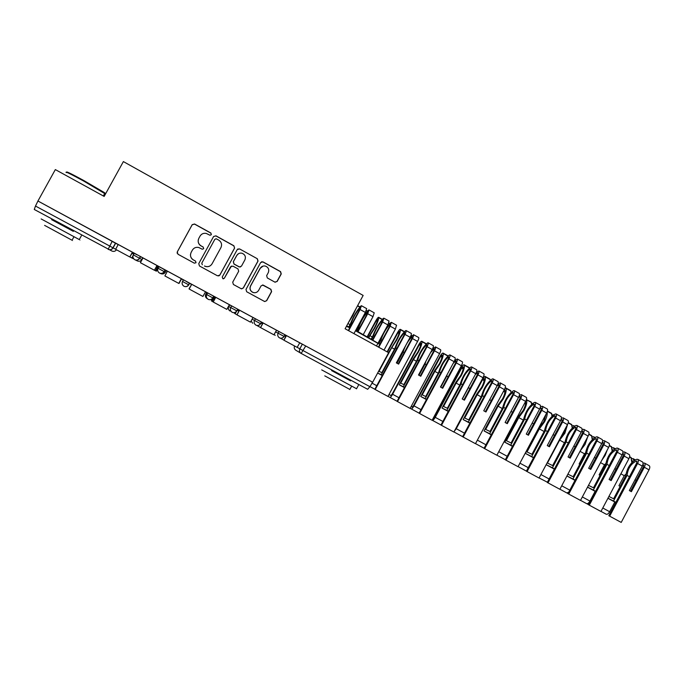<?xml version="1.0" encoding="UTF-8"?>
<svg xmlns="http://www.w3.org/2000/svg" width="684" height="684" viewBox="0 0 684 684"><rect width="100%" height="100%" fill="white"/><g stroke="black" fill="none" stroke-linecap="round" stroke-linejoin="round"><path stroke-width="1.03" d="M211.365 234.672L210.877 233.022L194.572 224.001L192.204 224.66L177.276 251.892L177.985 254.251L194.359 263.186L196.009 262.716L195.513 261.074L193.401 259.92C190.579 257.996 189.827 255.491 191.135 252.396L192.375 250.13C193.888 247.762 196.043 246.898 198.822 247.531L202.284 249.25L203.695 248.685L203.199 247.044L201.087 245.881C198.274 243.957 197.522 241.443 198.822 238.348L200.061 236.083C201.515 233.808 203.575 232.928 206.269 233.432L210.014 235.253L211.365 234.672M211.356 234.68L210.826 233.116L194.555 224.104L192.195 224.762L177.284 251.951L177.13 253.2M196.043 262.665L195.496 261.117L193.401 259.92M203.695 248.677L203.165 247.104L201.087 245.881M229.294 304.799L231.679 305.919L230.764 307.586L236.886 310.904L237.656 309.151L231.679 305.919M274.865 282.107L277.165 281.44L281.252 273.933L280.577 271.616L262.972 261.869L260.655 262.536L245.992 289.426L246.676 291.743L264.58 301.499L266.666 300.721L271.616 291.641L270.932 289.332L263.126 285.074L261.083 285.861L258.629 290.375C257.287 292.436 255.431 293.128 253.063 292.461C250.293 291.033 249.472 288.87 250.601 285.98L260.253 268.282C261.493 266.332 263.246 265.614 265.512 266.119C268.496 267.461 269.411 269.658 268.256 272.702L266.657 275.643L267.333 277.961L274.865 282.107M37.936 201.01L55.336 169.589L104.156 196.411L123.377 161.586L363.153 295.428L345.104 328.765L388.632 352.67L372.677 382.236L37.936 201.01L35.491 206.046L115.682 249.258M234.595 248.112L233.894 245.77L215.956 235.835L213.605 236.493L198.753 263.622L199.463 265.973L217.478 275.806L219.821 275.13L234.595 248.112L233.817 245.838L215.905 235.92L213.596 236.51M239.571 248.916L257.346 258.757L258.03 261.083L243.359 287.99L241.264 288.768L233.406 284.501L232.714 282.176L238.69 271.24L237.998 268.906L232.928 266.127L230.593 266.794L224.361 278.2L222.898 278.747L222.24 277.037L237.245 249.574L239.571 248.916L257.346 258.757M299.652 342.795L302.337 344.172L299.814 348.823L369.89 386.682L367.676 389.299L301.165 353.423L305.714 345.993L302.337 344.172M112.159 241.392L115.639 243.273M134.406 253.405L136.809 254.739M139.852 256.389L140.528 256.748M158.021 266.221L160.355 267.487M163.296 269.077L165.177 270.094M165.254 269.958L164.331 271.651C163.245 273.284 161.749 273.797 159.834 273.19L159.492 273.027C157.688 271.804 157.2 270.214 158.03 268.239L158.962 266.546L167.418 271.309M181.499 278.927L183.68 280.107M186.518 281.646L191.511 284.356M205.405 291.871L207.671 292.923L206.756 294.599L212.775 297.865M213.622 296.317L214.682 296.899M372.677 382.236L369.89 386.682M38.193 201.156L118.229 244.624M111.902 251.028L34.277 209.475L35.491 206.046M129.789 256.962L132.628 252.328L118.195 244.504L115.647 249.327L129.789 256.962L132.414 252.199M142.999 257.928L140.391 262.69L154.464 270.283L157.149 265.597L142.999 257.936M167.409 271.146L164.887 275.926L178.763 283.415L181.431 278.73L167.409 271.146M181.517 278.892L179.028 283.458L181.311 278.79M189.152 289.024L202.9 296.454L205.542 291.794L191.657 284.27L189.152 289.024L191.734 284.313M191.682 284.399L191.05 285.202L191.537 284.322M213.194 302.012L226.797 309.365L229.431 304.722L215.605 297.241L213.194 302.012L215.759 297.318M215.648 297.369L214.622 296.83L213.211 299.464L212.459 299.062L211.45 300.9L212.168 301.362L214.759 296.89M253.012 317.496L239.332 310.091L236.997 314.871L239.545 310.194M260.578 327.61L273.933 334.827L276.533 330.218L262.844 322.822L260.578 327.61L263.109 322.959M283.937 340.23L297.164 347.378L299.746 342.795L286.126 335.425L283.937 340.23L286.459 335.596M285.014 334.792L279.004 331.543L278.106 333.202L284.108 336.451L285.014 334.792M276.421 330.244L279.004 331.543M261.519 322.07L255.457 318.795L254.551 320.454L260.613 323.737L261.382 321.993L260.613 323.737C259.527 325.37 258.048 325.875 256.184 325.242L255.936 325.122C254.2 323.942 253.738 322.386 254.551 320.454L252.097 319.18M252.977 317.573L255.457 318.795M237.793 309.228L236.886 310.904C235.8 312.537 234.313 313.041 232.44 312.408L232.175 312.28C230.414 311.092 229.944 309.527 230.764 307.586L228.695 306.526C227.909 308.381 228.362 309.869 230.038 311.006M207.671 292.923L213.69 296.198M140.605 256.611L139.673 258.313C138.587 259.937 137.091 260.459 135.175 259.86L134.791 259.681C132.97 258.449 132.474 256.851 133.312 254.867L134.244 253.166L140.442 256.517L142.734 257.928L141.845 259.544C140.81 261.1 139.382 261.596 137.561 261.023L137.099 260.801M134.278 253.328L132.482 252.353M188.75 284.86L189.673 283.176L183.432 279.799L182.508 281.483L188.75 284.86C187.655 286.493 186.168 287.006 184.27 286.382L183.953 286.237C182.166 285.031 181.679 283.441 182.508 281.483M372.37 382.074L305.714 345.993M157.97 266.153L155.584 270.796L156.422 271.18L157.448 269.316L156.636 268.88L158.038 266.187L157.021 265.631M239.383 310.22L237.707 309.313M262.895 322.951L261.331 322.104M286.194 335.562L284.835 334.827M198.343 239.545C197.762 242.281 198.668 244.419 201.062 245.949M190.52 254.209C190.263 256.705 191.221 258.62 193.392 259.963M218.735 275.968L219.769 275.148L234.509 248.172M204.525 265.99L205.397 266.375C208.244 267.128 210.467 266.29 212.049 263.844L220.932 247.599C222.232 244.521 221.488 242.025 218.692 240.093L216.195 238.759L214.836 239.332L201.806 263.135L202.302 264.776L201.78 263.178L214.836 239.332M204.49 266.025L205.362 266.409C208.21 267.162 210.424 266.315 211.997 263.887M241.683 288.862L243.256 287.981L257.911 261.117L257.227 258.8M231.406 266.05L224.361 278.2M223.463 278.807L224.301 278.208M244.881 259.894C246.043 256.799 245.094 254.585 242.042 253.251C239.776 252.772 238.032 253.499 236.801 255.431L233.381 261.69L234.073 264.024L239.451 266.948L241.469 266.144L244.881 259.894M238.434 253.73L236.801 255.431M240.452 266.957L239.049 266.846L233.988 264.058L233.295 261.733L236.715 255.483M239.477 248.976L237.724 249.027M263.092 266.076L260.253 268.282M254.038 292.701L252.943 292.444C250.182 291.016 249.361 288.862 250.489 285.98L260.125 268.308M264.759 301.55L266.529 300.695L271.471 291.623L270.787 289.323L262.519 284.98M275.011 282.244L277.011 281.449L281.09 273.951L280.414 271.642L262.836 261.912L261.587 261.75M133.423 258.749L131.918 258.013L133.346 254.893M154.396 270.257L156.995 265.512M157.448 269.316L156.627 268.872M178.78 283.415L181.363 278.696M190.075 286.964L189.032 288.862L190.075 286.964M213.211 299.464L212.459 299.062M253.02 317.496L250.481 322.155L236.997 314.871M233.885 312.699L235.099 313.751L237.767 309.348M66.989 172.394C65.442 170.889 71.076 173.616 83.91 180.593L104.071 192.409C105.661 193.504 105.84 193.82 104.618 193.35M104.464 193.914L105.353 194.239M105.481 194.017L83.602 181.003C70.443 173.856 64.664 171.051 66.263 172.599M79.353 239.443C80.721 240.229 80.695 240.272 79.276 239.571L41.151 218.94M72.846 230.961L52.087 219.786M72.128 240.101C73.111 240.683 73.085 240.725 72.059 240.229L44.605 225.378M73.359 231.363L51.591 219.641M355.714 330.321L379.902 344.291M379.834 344.42L355.483 330.748M356.552 388.734L321.694 369.89M350.584 380.757L331.629 370.506M349.857 389.435L324.763 375.867M350.541 380.834L331.586 370.583L331.902 370.001M349.755 327.858L346.437 326.311M346.651 325.917L349.986 327.448M256.825 325.447L257.817 326.02L258.355 325.447M357.535 328.799L356.766 328.371M354.192 311.981L350.071 319.59M348.224 323.002L352.645 315.88L356.039 308.578M349.986 324.643L347.942 323.515M348.626 330.697L360.092 309.51L361.434 305.714L360.887 305.987C356.851 310.468 353.329 316.487 350.302 324.062L348.78 326.875M358.065 331.543L367.701 313.725L369.009 309.929L368.445 310.185C364.358 314.623 360.819 320.634 357.852 328.217L356.492 330.723M363.392 334.382L372.977 316.658L374.225 312.827M351.961 323.788L351.106 323.318C353.508 316.983 356.492 311.801 360.066 307.783L359.716 309.459L348.318 330.526M366.667 308.621L365.384 312.443L360.092 309.51M353.936 333.612L365.384 312.443M359.57 327.978L358.664 327.482C361.024 321.129 364.008 315.965 367.633 311.981L367.308 313.665L357.732 331.372M348.874 327.431L351.106 323.318M356.817 330.894L358.664 327.482M379.825 341.077L379.304 340.786M367.659 336.716L376.26 320.796L377.645 319.351C377.551 321.129 376.439 324.011 374.336 328.004L368.591 337.238M372.344 336.956L369.916 335.613L374.729 328.089C377.277 323.267 378.611 319.787 378.731 317.65L378.645 317.299C378.107 317.265 377.175 318.402 375.858 320.728L367.317 336.528M373.045 339.751L382.63 322.01L383.878 318.188L383.279 318.436C379.073 322.788 375.533 328.765 372.66 336.374L371.361 338.785M378.782 347.258L390.162 326.191L391.376 322.361L390.855 322.523L385.502 329.303M384.023 350.14L395.386 329.089L396.54 325.225M374.49 336.203L373.507 335.664C375.772 329.286 378.765 324.139 382.476 320.232L382.202 321.933L372.686 339.546M368.933 337.426L369.916 335.613M381.971 335.835L378.714 343.137M389.051 321.07L387.871 324.917L382.63 322.01M376.482 346.001L387.871 324.917M382.023 340.358L380.997 339.794C383.22 333.399 386.212 328.269 389.974 324.396L389.726 326.106L378.414 347.053M371.711 338.99L373.507 335.664M379.064 343.368L380.997 339.794M387.503 352.046L397.891 332.792L399.336 331.389C399.328 333.202 398.276 336.101 396.181 340.076L388.563 352.628M394.506 349.156L391.752 347.643L396.626 340.196C399.148 335.382 400.422 331.885 400.431 329.705L400.311 329.337C399.721 329.269 398.763 330.389 397.447 332.698L387.118 351.841M418.642 337.52L418.702 337.545C419.027 338.041 418.659 339.332 417.591 341.419L387.965 396.421L375.217 389.538L404.945 334.399C406.022 332.313 406.407 331.03 406.108 330.543L405.467 330.765C401.089 334.989 397.541 340.931 394.813 348.575L381.843 372.618L378.979 371.327L391.752 347.643M411.229 333.39L411.281 333.424C411.597 333.912 411.212 335.194 410.143 337.28L396.344 362.871L398.627 364.127L412.418 338.546C413.487 336.46 413.863 335.169 413.538 334.681L409.391 338.683M396.814 348.507L395.703 347.891C397.832 341.478 400.824 336.366 404.689 332.561L404.483 334.296L374.806 389.307L375.217 389.538M402.765 350.969L396.634 363.033M404.278 352.619L403.124 351.986C405.21 345.557 408.203 340.452 412.119 336.69L411.93 338.426L398.208 363.888M382.365 375.311L381.244 374.704L395.703 347.891M397.045 363.255L403.124 351.986M382.236 375.542L377.645 373.045L381.244 374.704M388.008 396.327L389.897 397.37C390.504 397.43 391.41 396.395 392.616 394.275L419.326 344.685L420.831 343.317C420.908 345.172 419.908 348.079 417.838 352.046L413.358 358.604L399.251 384.801L403.321 386.708L417.693 360.015C419.694 353.56 422.686 348.481 426.696 344.779L426.551 346.54L397.062 401.328L397.507 401.576L427.064 346.677C428.133 344.591 428.483 343.3 428.133 342.795L427.449 342.983C422.917 347.087 419.352 352.987 416.761 360.673L403.876 384.613L400.696 383.151L413.401 359.562L418.317 352.183C420.822 347.395 422.028 343.881 421.934 341.649L421.789 341.265C421.147 341.162 420.164 342.265 418.847 344.556L392.188 394.052L390.889 395.532L388.991 394.506L390.906 395.54M416.453 361.246L413.401 359.562M433.203 345.608L433.263 345.642C433.622 346.155 433.271 347.446 432.211 349.533L418.497 375.012L420.763 376.251L434.468 350.781C435.528 348.703 435.87 347.404 435.503 346.891L432.237 349.49M397.507 401.576L410.135 408.399L439.598 353.628C440.65 351.55 440.992 350.251 440.607 349.729L440.556 349.695M418.933 360.699L417.693 360.015M424.166 364.478L418.548 375.046M430.518 352.679L434.049 348.866L433.938 350.636L420.292 375.995M426.329 364.777L425.046 364.068L425.884 361.289M404.569 387.383L403.321 386.708M419.01 375.294L425.046 364.068M404.441 387.623L399.251 384.801M410.186 408.314L411.229 408.895C411.888 408.981 412.811 407.963 414.017 405.86L440.581 356.467L442.129 355.141C442.3 357.031 441.351 359.955 439.29 363.905L434.767 370.395L420.745 396.481L425.2 398.61L439.487 372.028C441.351 365.53 444.352 360.485 448.499 356.894L448.422 358.681L419.104 413.239L419.6 413.512L448.986 358.835C450.038 356.766 450.363 355.458 449.961 354.928L449.234 355.09C444.54 359.074 440.966 364.931 438.521 372.652L425.704 396.498L422.225 394.873L434.853 371.378L439.821 364.076C442.309 359.297 443.446 355.766 443.241 353.483L443.078 353.089C442.377 352.961 441.368 354.03 440.06 356.321L413.555 405.612L412.213 407.065L411.161 406.501L412.238 407.074L411.161 406.493L412.23 407.074M438.213 373.225L434.853 371.378M454.98 357.715L455.04 357.749C455.45 358.288 455.134 359.596 454.082 361.665L440.453 387.041L442.693 388.273L456.314 362.905C457.365 360.836 457.681 359.527 457.263 358.98L454.501 360.81M419.6 413.512L432.117 420.267L461.392 365.726C462.444 363.657 462.752 362.349 462.324 361.793L462.264 361.759M440.847 372.771L439.487 372.028M453.141 363.418L455.895 360.878L455.741 362.742L442.18 387.99M448.182 376.816L446.78 376.046L447.097 374.67M426.568 399.353L425.2 398.61M440.77 387.221L446.78 376.046M426.44 399.584L420.745 396.481M432.151 420.19L432.373 420.318C433.075 420.429 434.032 419.437 435.238 417.334L461.64 368.146L463.248 366.855C463.495 368.787 462.598 371.728 460.563 375.661L455.989 382.082L442.044 408.066L446.883 410.4L461.084 383.929C462.82 377.397 465.83 372.378 470.105 368.89L470.096 370.702L440.949 425.038L441.488 425.337L470.695 370.89C471.746 368.821 472.037 367.505 471.592 366.949L470.823 367.086C465.966 370.959 462.384 376.773 460.076 384.528L447.336 408.271L443.557 406.484L456.117 383.083L461.127 375.849C463.598 371.087 464.675 367.547 464.368 365.213L464.171 364.811C463.419 364.649 462.393 365.701 461.076 367.975L434.725 417.069L433.382 418.505M459.768 385.101L456.117 383.083M469.019 367.505L469.327 368.189M476.56 369.711L476.62 369.745C477.081 370.309 476.791 371.626 475.748 373.695L462.196 398.96L464.419 400.183L477.962 374.918C479.005 372.857 479.287 371.54 478.826 370.967L476.406 372.276M441.488 425.337L453.894 432.031L482.998 377.713C484.041 375.653 484.315 374.328 483.844 373.755L483.776 373.721M462.564 384.741L461.084 383.929M475.269 374.584L477.765 372.814L477.346 374.729L463.863 399.875M469.831 388.743L468.395 387.409M448.371 411.212L446.883 410.4M462.341 399.037L468.309 387.905M448.242 411.443L442.044 408.066M454.253 431.356L456.262 428.714L482.519 379.723L484.178 378.466C484.511 380.441 483.665 383.391 481.639 387.315L477.013 393.668L463.154 419.548L468.369 422.088L482.485 395.72C484.101 389.153 487.111 384.169 491.522 380.783L491.967 380.697L491.574 382.621L462.598 436.734L463.179 437.05L492.215 382.826C493.249 380.766 493.523 379.449 493.027 378.859L492.215 378.97C487.205 382.732 483.614 388.503 481.442 396.293L468.771 419.942L464.701 417.992L477.193 394.694L482.246 387.529C484.691 382.784 485.717 379.218 485.307 376.85L485.084 376.422L482.759 378.158M481.134 396.865L477.193 394.694M489.881 379.09L490.3 380.372M497.943 381.595L498.012 381.638C498.516 382.228 498.26 383.544 497.225 385.605L483.75 410.776L485.956 411.982L499.414 386.828C500.449 384.767 500.705 383.442 500.192 382.852L497.986 383.869M463.179 437.05L475.466 443.685L504.407 389.598C505.433 387.537 505.69 386.212 505.168 385.614L505.091 385.571M484.084 396.6L482.485 395.72M497.063 385.921L499.14 384.682L498.756 386.614L485.358 411.657M491.283 400.567L489.684 399.687M469.976 422.96L468.369 422.088M469.848 423.191L463.154 419.548M504.27 389.846L504.92 389.983C505.339 391.992 504.544 394.95 502.535 398.866L497.858 405.159L484.075 430.929L489.659 433.673L503.698 407.407C505.185 400.807 508.195 395.856 512.744 392.565L513.205 392.496L512.863 394.437L484.05 448.319L484.674 448.661L513.547 394.668C514.565 392.607 514.804 391.274 514.265 390.667L513.419 390.761C508.255 394.403 504.655 400.131 502.612 407.963L490.018 431.51L485.666 429.407L498.08 406.193L503.185 399.097C505.604 394.369 506.57 390.795 506.066 388.375L505.125 387.973M502.312 408.528L498.08 406.193M510.563 390.581L511.068 392.454M519.13 393.377L519.207 393.42C519.763 394.027 519.524 395.361 518.506 397.421L505.108 422.481L507.289 423.678L520.678 398.627C521.695 396.566 521.926 395.232 521.37 394.617L519.336 395.395M484.674 448.661L496.849 455.236L525.628 401.371C526.646 399.319 526.868 397.977 526.295 397.361L526.218 397.318M505.416 408.357L503.698 407.407M518.566 397.301L520.319 396.446L519.977 398.387L506.656 423.328M512.547 412.29L511.016 411.443M491.386 434.605L489.659 433.673M491.257 434.836L484.075 430.929M525.534 401.542C525.936 403.62 525.175 406.544 523.243 410.314L518.523 416.539L504.818 442.206L510.76 445.147L524.722 419.001C526.082 412.358 529.1 407.442 533.776 404.244L534.264 404.193L533.956 406.142L505.314 459.802L505.98 460.17L534.683 406.39C535.692 404.347 535.905 403.004 535.316 402.372L534.426 402.431C529.117 405.963 525.509 411.657 523.593 419.523L511.076 442.976L506.434 440.71L518.78 417.599L523.935 410.571C526.338 405.851 527.244 402.269 526.637 399.798L531.143 402.012L531.639 404.415M523.294 420.079L518.78 417.599M533.187 403.141L531.648 403.774M540.138 405.048L540.215 405.099C540.813 405.732 540.608 407.074 539.599 409.118L526.278 434.083L528.441 435.263L541.745 410.314C542.754 408.271 542.959 406.929 542.361 406.287L540.463 406.869M505.98 460.17L518.044 466.685L546.653 413.033C547.662 410.99 547.858 409.648 547.243 409.006L547.157 408.955M526.552 420.002L524.722 419.001M539.813 408.699L541.309 408.1L541.01 410.058L527.757 434.896M533.623 423.9L532.143 423.088M512.598 446.148L510.76 445.147M512.478 446.378L504.818 442.206M546.089 414.085L543.771 421.66L539.009 427.825L525.38 453.389L531.682 456.527L545.558 430.484C546.798 423.806 549.825 418.916 554.621 415.821L555.126 415.778L554.861 417.736L526.381 471.182L527.09 471.575L555.622 418.018C556.631 415.975 556.81 414.624 556.178 413.974L555.254 414.008C549.791 417.428 546.174 423.088 544.396 430.98L531.947 454.33L527.031 451.919L539.308 428.902L544.498 421.934C546.644 417.77 547.542 414.393 547.209 411.802M544.113 431.501L539.308 428.902M553.809 414.795L552.031 414.914M551.398 413.256L552.048 416.257M560.948 416.624L561.034 416.667C561.675 417.326 561.496 418.676 560.495 420.72L547.26 445.583L549.397 446.755L562.633 421.908C563.633 419.865 563.804 418.514 563.163 417.847L561.376 418.283M527.09 471.575L539.052 478.031L567.489 424.602C568.49 422.558 568.66 421.207 568.002 420.54L567.917 420.489M547.499 431.553L545.558 430.484M544.088 431.527L538.65 441.753M560.82 420.062L562.111 419.651L561.855 421.618L548.679 446.361M554.51 435.409L553.091 434.631M533.631 457.587L531.682 456.527M533.503 457.81L525.38 453.389M566.241 426.953L564.12 432.912L560.256 438.188M565.035 442.12L564.385 442.71L559.657 440.103L564.89 433.211L567.575 424.431M574.132 426.431L573.688 425.636L572.226 425.978M571.542 424.448L572.251 428.022M588.488 431.929L588.573 431.98C589.275 432.664 589.129 434.032 588.146 436.067L559.863 489.274L548.012 482.87L576.381 429.535C577.373 427.5 577.535 426.141 576.86 425.465L575.894 425.482C570.294 428.791 566.668 434.408 565.01 442.334L552.629 465.599L547.448 463.034L559.657 440.103M581.58 428.09L581.674 428.141C582.358 428.825 582.204 430.185 581.212 432.22L568.053 456.972L570.174 458.135L583.332 433.391C584.316 431.356 584.469 429.997 583.777 429.313L582.084 429.62M568.259 442.993L566.215 441.864C567.335 435.152 570.362 430.296 575.278 427.295L575.808 427.261L575.577 429.236L547.26 482.459L548.012 482.87M564.385 442.71L559.298 453.064M581.614 431.373L582.725 431.108L582.511 433.083L569.413 457.724M575.21 446.814L573.85 446.071M554.467 468.916L552.407 467.796L566.215 441.864M546.157 464.675L552.407 467.796M554.348 469.147L546.148 464.684M572.294 427.372L572.807 427.577M539.086 477.962L547.397 482.211M592.37 438.41L592.934 439.034M585.829 440.411L582.101 447.439M585.521 452.885L584.521 453.8L580.032 451.329M580.331 450.765L585.102 444.378L587.599 437.093M594.251 437.965L593.652 436.725L592.233 436.965M591.523 435.546L592.284 439.658M608.871 443.258L608.974 443.317C609.709 444.027 609.589 445.395 608.615 447.421L580.494 500.423L568.746 494.079L596.961 440.958C597.944 438.923 598.072 437.555 597.354 436.862L596.354 436.854C590.608 440.06 586.975 445.635 585.444 453.586L573.141 476.757L567.9 474.157M602.031 439.461L602.125 439.513C602.852 440.214 602.724 441.582 601.749 443.608L588.659 468.266L590.762 469.421L603.844 444.771C604.818 442.745 604.947 441.377 604.211 440.676L602.595 440.881M588.839 454.33L586.684 453.141C587.693 446.404 590.719 441.573 595.755 438.666L596.311 438.649L596.115 440.633L567.959 493.643L568.746 494.079M584.521 453.8L579.134 463.932L579.767 464.274M602.202 442.616L603.168 442.454L602.989 444.446L589.959 468.985M595.721 458.126L594.422 457.408M575.124 480.151L572.961 478.98L586.684 453.141M566.942 475.953L572.961 478.98M575.005 480.382L566.925 475.987M559.905 489.205L566.822 492.942L568.729 492.198M612.265 449.397L612.881 450.474M605.827 463.555L604.476 464.787L600.552 462.623M601.749 460.366L605.135 455.459L607.238 450.021M614.181 449.405L613.445 447.721L612.069 447.875M611.325 446.549L612.154 451.184M629.083 454.492L629.186 454.552C629.973 455.287 629.879 456.664 628.904 458.682L600.945 511.47L589.3 505.177L617.353 452.269C618.327 450.243 618.43 448.875 617.678 448.157L616.635 448.123C610.752 451.226 607.11 456.767 605.699 464.744L593.464 487.82L588.496 485.349M622.303 450.722L622.406 450.782C623.175 451.508 623.073 452.885 622.098 454.903L609.085 479.467L611.171 480.604L624.176 456.057C625.15 454.039 625.244 452.663 624.475 451.936L622.919 452.064M609.239 465.573L606.973 464.325C607.871 457.553 610.898 452.757 616.053 449.935L616.626 449.935L616.472 451.927L588.479 504.724L589.3 505.177M604.476 464.787L599.124 474.876L600.056 475.389M622.594 453.791L623.423 453.706L623.278 455.706L610.333 480.151M616.062 469.335L614.813 468.643M595.602 491.292L593.327 490.052L606.973 464.325M587.547 487.136L593.327 490.052M595.482 491.514L587.522 487.188M580.536 500.346L586.624 503.638C587.659 503.937 588.77 503.082 589.959 501.064L595.123 491.326M567.079 493.027L568.019 493.54M631.99 460.315L632.64 461.828M625.954 474.149L624.261 475.679L620.884 473.824M623.449 468.993L626.228 463.743M633.94 460.742L633.068 458.622L631.734 458.707M630.964 457.451L631.854 462.606M649.116 465.633L649.227 465.693C650.048 466.445 649.98 467.83 649.022 469.848L621.217 522.414L609.675 516.181L637.565 463.487C638.531 461.469 638.617 460.093 637.813 459.349L636.736 459.297C630.716 462.29 627.066 467.796 625.783 475.808L613.608 498.79L608.914 496.439M642.396 461.897L642.498 461.956C643.311 462.7 643.234 464.085 642.276 466.103L629.331 490.565L631.392 491.693L644.328 467.24C645.294 465.223 645.363 463.846 644.55 463.094L643.054 463.154M629.46 476.714L627.091 475.406C627.869 468.608 630.896 463.837 636.18 461.11L636.77 461.119L636.65 463.128L608.811 515.71L609.675 516.181M624.261 475.679L618.934 485.734L620.166 486.409M642.789 464.881L643.507 464.855L643.396 466.873L630.52 491.215M636.223 480.442L635.034 479.783M615.899 502.33L613.522 501.039L627.091 475.406M607.965 498.226L613.522 501.039M615.78 502.552L607.931 498.285M625.783 475.688L620.123 486.384M600.988 511.393L606.263 514.248C607.332 514.573 608.469 513.727 609.658 511.726L614.796 502.022M589.446 502.894L588.907 502.595L589.446 502.894M586.881 503.723L588.531 504.63M229.559 304.936L228.695 306.526M206.662 292.538L205.781 294.137L206.756 294.599C205.927 296.548 206.406 298.121 208.175 299.318L208.466 299.464C210.27 300.054 211.707 299.524 212.784 297.856L213.699 296.181M297.189 347.335L299.814 348.823C299.011 350.738 299.464 352.269 301.165 353.423M300.917 353.277L295.916 350.293C294.317 349.225 293.872 347.78 294.582 345.976M115.707 243.136L113.065 247.941C111.971 249.583 110.457 250.096 108.525 249.489C110.372 250.062 111.825 249.515 112.903 247.856L115.553 243.042M275.549 331.851L278.106 333.202C277.294 335.126 277.755 336.665 279.474 337.836L279.705 337.947C281.492 338.563 282.919 338.041 283.997 336.383M213.844 296.266L212.929 297.942C211.843 299.583 210.356 300.088 208.466 299.464M158.03 268.239L165.34 272.258C164.297 273.814 162.877 274.301 161.056 273.72L160.92 273.66M166.221 270.642L165.34 272.258M133.312 254.867L141.845 259.544M205.781 294.137C205.003 295.992 205.457 297.497 207.141 298.634M251.071 321.07L252.721 323.258M284.108 336.451C283.031 338.084 281.56 338.589 279.705 337.947M274.122 334.467L275.19 335.399M112.244 241.247L108.14 249.318M112.176 251.148C113.972 251.721 115.399 251.259 116.451 249.763M133.731 254.183L131.995 253.242M131.918 258.013L129.96 256.953M157.482 267.042L156.533 266.521M155.584 270.796L154.507 270.214M215.161 298.25L214.28 297.771M213.169 301.901L212.168 301.362M238.904 311.1L237.288 310.22M236.921 314.734L235.099 313.751M262.425 323.823L260.852 322.976M260.45 327.448L257.817 326.02M285.724 336.434L284.364 335.699M283.766 340.034L280.329 338.178M367.385 311.271L366.256 310.647M359.844 307.082L357.535 305.799M359.793 307.133L357.501 305.868M372.977 316.658L367.701 313.725M367.334 311.323L366.231 310.707M389.658 323.643L388.726 323.122M382.185 319.488L378.731 317.573M382.134 319.548L378.731 317.65M395.386 329.089L390.162 326.191M377.26 321.36L376.26 320.796M389.606 323.694L388.7 323.19M411.725 335.895L410.981 335.485M404.321 331.783L400.422 329.62M404.27 331.843L400.431 329.705M417.591 341.419L412.418 338.546M399.029 333.424L397.891 332.792M411.674 335.947L410.956 335.553M410.143 337.28L404.945 334.399M376.756 385.699L371.848 383.04M374.849 389.239L369.933 386.588M433.596 348.045L433.032 347.737M426.26 343.966L421.917 341.564M426.209 344.018L421.934 341.649M439.598 353.628L434.468 350.781M427.132 345.027L426.696 344.779M420.592 345.386L419.326 344.685M433.545 348.096L433.015 347.797M432.211 349.533L427.064 346.677M434.511 349.122L434.049 348.866M398.994 397.729L392.616 394.275M397.096 401.26L389.897 397.37M447.994 356.048L443.232 353.397M447.943 356.09L443.241 353.483M461.392 365.726L456.314 362.905M448.986 357.159L448.499 356.894M441.967 357.236L440.581 356.467M454.082 361.665L448.986 358.835M456.288 361.22L455.792 360.938M421.028 409.656L414.017 405.86M419.147 413.17L411.229 408.895M469.267 367.855L464.351 365.128M469.284 367.949L464.368 365.213M482.998 377.713L477.962 374.918M470.635 369.069L470.207 368.83M470.635 369.18L470.105 368.89M463.154 368.984L461.64 368.146M475.748 373.695L470.695 370.89M477.877 373.088L477.441 372.848M477.877 373.207L477.338 372.9M442.864 421.464L435.238 417.334M440.992 424.969L432.373 420.318M490.154 379.458L485.281 376.756M490.18 379.552L485.307 376.85M504.407 389.598L499.414 386.828M492.087 380.979L491.625 380.723M492.087 381.099L491.522 380.783M484.152 380.629L482.519 379.723M497.225 385.605L492.215 382.826M499.26 384.964L498.79 384.707M499.269 385.083L498.687 384.759M464.504 433.177L456.262 428.714M462.632 436.657L453.928 431.955M510.863 390.957L506.032 388.281M510.897 391.06L506.066 388.375M525.628 401.371L520.678 398.627M513.351 392.787L512.855 392.513M513.351 392.907L512.744 392.565M504.972 392.163L503.475 391.342M518.506 397.421L513.547 394.668M520.456 396.737L519.951 396.455M520.464 396.857L519.84 396.506M485.939 444.78L477.364 440.137M484.084 448.251L475.508 443.617M531.391 402.363L526.603 399.704M531.425 402.457L526.637 399.798M546.653 413.033L541.745 410.314M534.418 404.483L533.888 404.193M534.426 404.603L533.776 404.244M525.603 403.603L524.696 403.107M539.599 409.118L534.683 406.39M541.463 408.399L540.924 408.1M541.471 408.519L540.813 408.151M507.195 456.279L498.739 451.705M505.348 459.734L496.892 455.168M551.74 413.666L547.397 411.246M551.783 413.769L547.371 411.315M567.489 424.602L562.633 421.908M555.297 416.086L554.741 415.769M555.305 416.205L554.621 415.821M560.495 420.72L555.622 418.018M562.282 419.959L561.709 419.643M562.299 420.079L561.59 419.694M528.253 467.676L519.926 463.162M526.415 471.114L518.087 466.616M571.918 424.867L568.216 422.815M571.961 424.969L568.199 422.883M588.146 436.067L583.332 433.391M575.996 427.577L575.398 427.243M576.005 427.697L575.278 427.295M581.212 432.22L576.381 429.535M582.913 431.424L582.315 431.082M582.93 431.544L582.195 431.125M549.124 478.971L540.916 474.525M594.815 437.589L593.96 437.11M591.916 435.982L588.856 434.28M591.959 436.084L588.839 434.349M608.615 447.421L603.844 444.771M596.508 438.966L595.884 438.624M596.525 439.085L595.755 438.666M594.747 437.632L594.003 437.213M601.749 443.608L596.961 440.958M603.365 442.779L602.732 442.428M603.391 442.899L602.613 442.471M569.815 490.163L561.718 485.785M615.061 448.832L613.77 448.114M611.744 446.994L609.316 445.643M611.795 447.097L609.299 445.711M628.904 458.682L624.176 456.057M616.84 450.26L616.19 449.892M616.865 450.38L616.053 449.935M614.993 448.875L613.822 448.225M622.098 454.903L617.353 452.269M623.646 454.039L622.979 453.672M623.663 454.159L622.85 453.706M589.959 501.064L582.341 496.943M635.12 459.973L633.418 459.024M631.409 457.912L629.588 456.903M631.46 458.024L629.571 456.972M649.022 469.848L644.328 467.24M636.992 461.452L636.308 461.067M637.018 461.572L636.18 461.11M635.051 460.016L633.469 459.135M642.276 466.103L637.565 463.487M643.738 465.197L643.046 464.812M643.764 465.325L642.909 464.846M609.658 511.726L602.784 508.007M140.442 256.517L139.51 258.219C138.442 259.869 137.005 260.416 135.175 259.86L137.142 260.818M165.092 269.864L164.169 271.557C163.1 273.215 161.655 273.754 159.834 273.19L160.928 273.668M189.511 283.091L188.587 284.775C187.519 286.434 186.082 286.972 184.27 286.382M232.44 312.408C234.236 313.016 235.672 312.485 236.741 310.818M256.184 325.242C257.979 325.849 259.407 325.319 260.476 323.66M104.071 192.409L104.259 193.102M79.276 239.571L81.387 235.741M73.94 236.809L72.059 240.229M103.344 195.957L104.737 193.435M72.778 231.089L73.137 230.431M356.492 388.845L358.467 385.186M351.567 386.289L349.806 389.538M350.524 380.868L350.866 380.236M367.513 311.117L366.333 310.468M374.268 312.844L369.009 309.929M359.972 306.928L357.629 305.628M366.709 308.646L361.434 305.714M389.794 323.498L388.794 322.942M396.583 325.251L391.376 322.361M382.322 319.342L378.645 317.299M389.093 321.087L383.878 318.188M411.871 335.758L411.05 335.305M418.702 337.545L413.538 334.681M404.466 331.646L400.311 329.337M411.281 333.424L406.108 330.543M433.741 347.908L433.1 347.549M440.607 349.729L435.503 346.891M426.406 343.83L421.789 341.265M433.263 345.642L428.133 342.795M462.324 361.793L457.263 358.98M448.029 355.842L443.078 353.089M455.04 357.749L449.961 354.928M483.844 373.755L478.826 370.967M469.079 367.539L464.171 364.811M476.62 369.745L471.592 366.949M505.168 385.614L500.192 382.852M489.949 379.124L485.084 376.422M498.012 381.638L493.027 378.859M526.295 397.361L521.37 394.617M510.64 390.615L505.818 387.939M519.207 393.42L514.265 390.667M547.243 409.006L542.361 406.287M540.215 405.099L535.316 402.372M568.002 420.54L563.163 417.847M551.475 413.298L547.439 411.067M561.034 416.667L556.178 413.974M574.577 426.132L573.688 425.636M588.573 431.98L583.777 429.313M571.627 424.499L568.267 422.627M581.674 428.141L576.86 425.465M595.003 437.478L593.652 436.725M608.974 443.317L604.211 440.676M591.609 435.597L588.898 434.092M602.125 439.513L597.354 436.862M615.241 448.721L613.445 447.721M629.186 454.552L624.475 451.936M611.419 446.601L609.359 445.455M622.406 450.782L617.678 448.157M635.316 459.87L633.068 458.622M649.227 465.693L644.55 463.094M631.058 457.511L629.631 456.715M642.498 461.956L637.813 459.349"/></g></svg>
